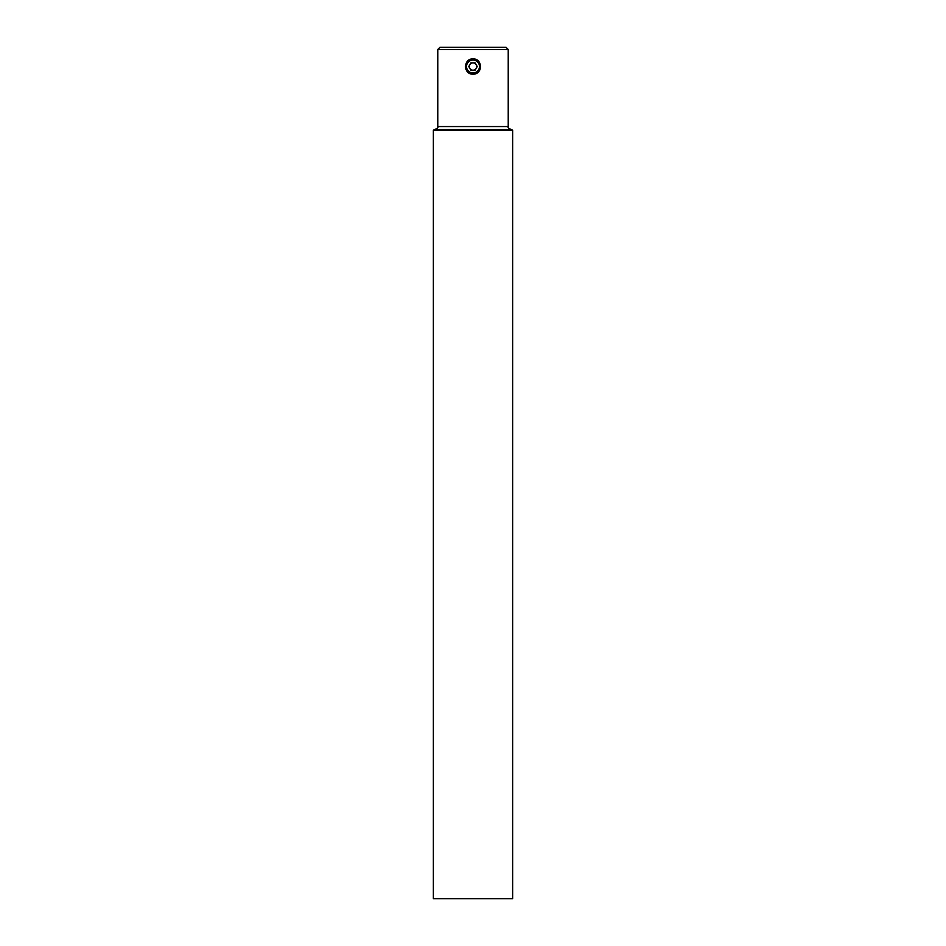 <?xml version="1.0" encoding="UTF-8"?>
<svg xmlns="http://www.w3.org/2000/svg" width="946" height="946" viewBox="0 0 946 946"><rect width="100%" height="100%" fill="white"/><g stroke="black" fill="none" stroke-linecap="round" stroke-linejoin="round"><path stroke-width="1.42" d="M433.363 130.382L434.249 129.507L511.751 129.507L512.637 130.382L433.363 130.382L433.363 898.7L512.637 898.7L512.637 130.382M437.773 49.499L439.973 47.3L506.027 47.3L508.227 49.499L437.773 49.499L437.773 126.563L508.227 126.563C507.588 127.414 508.57 128.396 511.171 129.507M465.361 66.527A7.639 7.639 0 0 0 465.952 69.46M467.596 71.931A7.639 7.639 0 0 0 470.067 73.575M471.51 74.013A7.639 7.639 0 0 0 473 74.166C463.15 74.639 463.15 58.427 473 58.9C482.838 58.427 482.862 74.628 473 74.166A7.639 7.639 0 0 0 475.933 73.575M508.227 49.499L508.227 126.563M478.404 71.92A7.639 7.639 0 0 0 480.048 69.448M473 70.205A3.666 3.666 0 0 0 476.181 64.695A3.666 3.666 0 0 0 469.819 64.695A3.666 3.666 0 0 0 473 70.205M478.593 69.756A6.456 6.456 0 0 0 476.228 60.934A6.456 6.456 0 0 0 467.407 63.299A6.456 6.456 0 0 0 469.772 72.121A6.456 6.456 0 0 0 478.593 69.756M466.638 62.862A7.343 7.343 0 0 1 476.666 60.177A7.343 7.343 0 0 1 479.362 70.205A7.343 7.343 0 0 1 469.334 72.889A7.343 7.343 0 0 1 466.638 62.862M475.117 62.862L470.883 62.862L468.767 66.527L470.883 70.205L475.117 70.205L477.233 66.527L475.117 62.862M437.773 126.563C438.412 127.414 437.43 128.396 434.829 129.507"/></g></svg>
